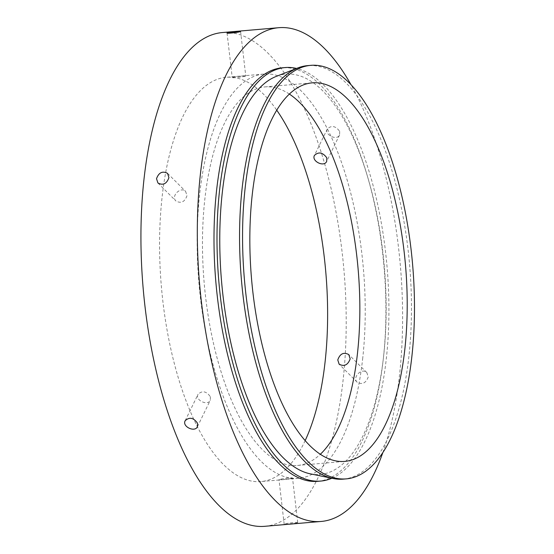 <?xml version="1.0" encoding="UTF-8"?>
<svg xmlns="http://www.w3.org/2000/svg" width="554" height="554" viewBox="0 0 554 554"><rect width="100%" height="100%" fill="white"/><g stroke="black" fill="none" stroke-linecap="round" stroke-linejoin="round"><path stroke-width="0.42" stroke-dasharray="2.77 2.08" d="M343.341 479.127A207.521 84.409 85.1 0 0 409.621 265.124A207.521 84.409 85.1 0 0 307.719 65.614M289.34 94.062A189.967 77.269 85.1 0 0 264.867 86.923A189.967 77.269 85.1 0 0 204.772 199.786A189.967 77.269 85.1 0 0 297.477 465.457A189.967 77.269 85.1 0 0 320.371 454.238M210.375 396.747L210.312 400.237C207.847 406.262 194.731 400.147 198.062 394.268C202.286 390.341 206.393 391.166 210.375 396.747M291.972 478.337L292.526 478.067C292.865 477.216 278.517 479.168 279.008 479.639C278.62 479.993 289.507 479.009 291.972 478.337M297.145 522.851C294.686 523.53 283.814 524.534 284.181 524.153C283.69 523.668 298.038 521.764 297.706 522.581L297.145 522.851M368.244 376.935C365.965 383.105 362.281 384.885 357.205 382.267C351.873 377.509 361.949 367.17 366.838 372.627L368.244 376.935M339.678 131.36L339.588 134.899C337.012 141.145 324.097 134.643 327.338 128.93C331.527 125.093 335.641 125.903 339.678 131.36M245.193 76.21C242.749 77.006 231.897 78.239 232.237 77.553C231.724 76.958 246.142 75.566 245.754 75.981L245.193 76.21M264.854 526.3A247.783 100.786 85.1 0 0 343.999 270.781A247.783 100.786 85.1 0 0 222.32 32.554M382.793 452.729A247.783 100.786 85.1 0 0 351.098 84.873M305.192 440.541A202.875 82.518 -94.9 0 1 261.003 481.558A202.875 82.518 -94.9 0 1 161.373 286.508A202.875 82.518 -94.9 0 1 226.177 77.304A202.875 82.518 -94.9 0 1 276.73 110.156M362.773 357.787A202.875 82.518 -94.9 0 1 298.585 478.317A202.875 82.518 -94.9 0 1 198.962 283.274A202.875 82.518 -94.9 0 1 263.759 74.063A202.875 82.518 -94.9 0 1 362.773 357.787M186.989 195.68C184.787 201.933 181.116 203.72 175.992 201.054C170.514 196.158 180.874 186.102 185.625 191.421L186.989 195.68M317.781 481.329A207.521 84.409 85.1 0 0 384.06 267.326A207.521 84.409 85.1 0 0 282.159 67.817M331.867 478.24A207.521 84.409 85.1 0 0 387.073 267.07A207.521 84.409 85.1 0 0 296.563 68.447M310.372 473.85A200.873 81.701 85.1 0 0 384.379 267.298A200.873 81.701 85.1 0 0 276.134 76.452M297.477 465.457L344.844 461.378M264.867 86.923L312.227 82.844M197.425 426.691L210.312 400.237M185.174 420.721L198.062 394.268M297.713 522.581L292.533 478.067M284.174 524.153L278.994 479.639M366.838 372.627L348.771 354.56M357.205 382.267L339.138 364.2M327.338 128.93L314.45 155.383M339.588 134.899L326.701 161.352M227.05 33.039L232.23 77.553M240.588 31.467L245.761 75.981M263.759 74.063L226.177 77.304M298.585 478.317L261.003 481.558M157.925 182.986L175.992 201.054M167.557 173.354L185.625 191.421"/><path stroke-width="0.83" d="M252.132 195.707A189.967 77.269 85.1 0 0 344.844 461.378A189.967 77.269 85.1 0 0 405.521 265.477A189.967 77.269 85.1 0 0 312.227 82.844A189.967 77.269 85.1 0 0 252.132 195.707M245.069 188.644A207.521 84.409 85.1 0 0 346.347 478.864A207.521 84.409 85.1 0 0 412.633 264.867A207.521 84.409 85.1 0 0 310.725 65.358A207.521 84.409 85.1 0 0 245.069 188.644M310.725 65.358L307.719 65.614A207.521 84.409 85.1 0 0 297.796 67.962A207.521 84.409 85.1 0 0 242.063 188.907A207.521 84.409 85.1 0 0 333.169 478.511A207.521 84.409 85.1 0 0 343.341 479.127L346.347 478.864M320.371 454.238A189.967 77.269 85.1 0 0 358.154 269.556A189.967 77.269 85.1 0 0 289.34 94.062M197.487 423.194C193.505 417.626 189.399 416.802 185.174 420.721C181.857 426.587 194.932 432.729 197.418 426.691L197.487 423.194M350.176 358.867L348.771 354.56C343.646 351.894 339.983 353.687 337.774 359.941L339.138 364.2C344.207 366.817 347.891 365.038 350.176 358.867M326.791 157.807C322.753 152.357 318.64 151.554 314.45 155.383C311.216 161.082 324.104 167.62 326.701 161.352L326.791 157.807M240.021 31.703L240.581 31.467C240.969 31.01 226.551 32.451 227.057 33.039C226.711 33.69 237.562 32.485 240.021 31.703M351.098 84.873A247.783 100.786 85.1 0 0 278.704 27.7L222.32 32.554A247.783 100.786 85.1 0 0 143.929 179.773A247.783 100.786 85.1 0 0 264.854 526.3L321.237 521.446A247.783 100.786 85.1 0 0 382.793 452.729M168.922 177.619L167.557 173.354C162.481 170.736 158.804 172.509 156.519 178.686L157.925 182.986C163.042 185.652 166.712 183.859 168.922 177.619M278.704 27.7A247.783 100.786 85.1 0 0 200.313 174.912A247.783 100.786 85.1 0 0 321.237 521.446M276.73 110.156A202.875 82.518 -94.9 0 1 325.184 361.021A202.875 82.518 -94.9 0 1 305.192 440.541M296.563 68.447A207.521 84.409 85.1 0 0 285.165 67.56L282.159 67.817A207.521 84.409 85.1 0 0 216.503 191.109A207.521 84.409 85.1 0 0 317.781 481.329L320.787 481.066A207.521 84.409 85.1 0 0 331.867 478.24M285.165 67.56A207.521 84.409 85.1 0 0 219.509 190.846A207.521 84.409 85.1 0 0 320.787 481.066M297.796 67.962L276.134 76.452A200.873 81.701 85.1 0 0 222.189 193.526A200.873 81.701 85.1 0 0 310.372 473.85L333.169 478.511"/></g></svg>
